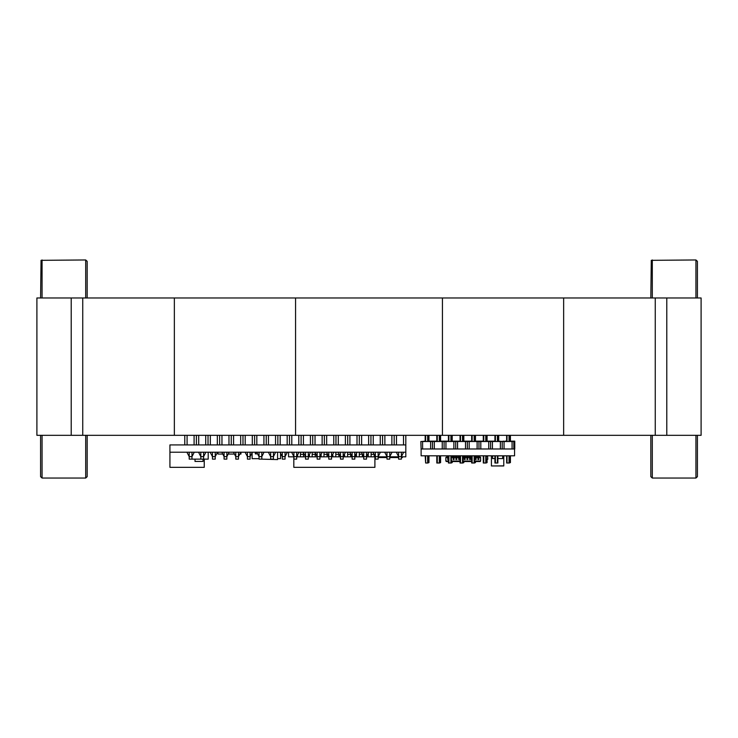 <?xml version="1.0" encoding="UTF-8"?>
<svg xmlns="http://www.w3.org/2000/svg" width="738" height="738" viewBox="0 0 738 738"><rect width="100%" height="100%" fill="white"/><g stroke="black" fill="none" stroke-linecap="round" stroke-linejoin="round"><path stroke-width="1.11" d="M87.139 435.355L87.139 476.619L85.691 478.076L42.057 478.076L40.608 476.619L40.608 435.355M85.691 297.931L85.691 259.924L87.139 261.381L87.139 297.931M85.691 259.924L41.033 260.348L40.608 297.931M650.861 435.355L650.861 476.619L652.309 478.076L695.943 478.076L697.392 476.619L697.392 435.355M695.943 297.931L695.943 259.924L651.285 260.348L650.861 297.931M695.943 259.924L697.392 261.381L697.392 297.931M218.014 452.246L218.014 454.073L222.784 454.073M240.92 452.246L240.92 454.073L239.822 454.073M234.416 454.073L228.18 454.073M255.366 452.246L255.366 453.852L257.571 453.852M252.147 452.763L252.147 458.658L259.02 458.658M280.541 453.289L280.541 458.658L277.571 458.658M277.571 452.246L277.571 459.571L261.077 459.119M287.303 452.293L288.558 452.293M328.825 456.822L327.045 456.868L327.045 453.206L327.045 454.294L323.991 454.294L323.991 452.293L323.991 456.868L319.941 456.868M323.733 452.293L326.556 452.293M317.192 456.822L315.255 456.868L315.255 452.92L315.255 454.294L312.202 454.294L312.202 452.293L312.202 456.868L308.299 456.868M311.943 452.293L314.923 452.293M305.56 456.868L303.475 456.868L303.475 452.634L303.475 454.294L300.421 454.294L300.421 452.293L300.421 456.868L296.667 456.868M300.163 452.293L303.29 452.293M352.091 456.822L350.615 456.868L350.615 453.778L350.615 454.294L347.561 454.294L347.561 452.293L347.561 456.868L343.207 456.868M347.303 452.293L349.83 452.293M344.72 456.868L344.415 454.294M345.485 452.293L343.207 456.591L343.207 459.119L340.458 459.119L340.458 456.591L343.207 456.591L343.207 452.246M335.772 456.868L335.772 452.293L335.772 454.294L338.825 454.294L338.825 453.492L338.825 456.868L332.93 456.868L332.783 454.294M335.513 452.293L338.198 452.293M363.733 456.822L362.395 456.868L362.395 454.064L359.341 454.294L359.341 452.293L359.341 456.868L354.84 456.868M359.083 452.293L361.463 452.293M356.5 456.868L356.5 453.446L356.057 454.294M374.184 454.35L374.184 456.868L368.29 456.868L368.29 453.16L368.29 454.294L367.69 454.294M371.131 456.868L371.131 452.293L371.131 454.294L374.157 454.294M370.873 452.293L373.096 452.293M180.404 452.246L174.279 452.246M405.826 444.913L169.924 444.913L169.924 452.246L405.826 452.246L405.826 435.355M186.917 452.246L189.205 456.591L189.205 459.119L208.171 459.119L208.171 452.246M203.015 459.119L203.015 461.407L194.998 461.407L194.998 459.119M290.855 456.822L288.558 456.868L288.558 452.246M297.58 454.866L297.58 456.868M288.558 456.822L293.918 456.868M303.475 456.868L300.421 456.868M309.36 454.58L309.36 456.868M315.255 456.868L312.202 456.868M321.15 454.294L321.15 456.868M327.045 456.868L323.991 456.868M332.93 456.868L331.574 456.868M340.458 456.822L338.825 456.868M350.615 456.868L347.561 456.868M362.395 456.868L359.341 456.868M368.29 456.868L366.482 456.868M375.365 456.822L374.184 456.868M379.489 456.822L379.489 457.514L378.114 457.514M380.826 456.822L380.826 457.514L379.489 457.514M402.441 456.822L402.441 457.514L401.38 457.514M398.631 457.514L389.747 457.514M386.998 457.514L380.826 457.514M405.826 452.246L405.826 456.822L401.38 456.822M398.631 456.822L389.747 456.822M386.998 456.822L378.114 456.822M169.924 452.246L169.924 467.357L204.278 467.357L204.278 459.119M184.758 444.913L184.758 435.355L184.758 444.913M403.538 435.355L403.538 444.913L396.481 444.913L396.481 435.355M394.193 444.913L394.193 435.355M391.906 435.355L391.906 444.913L384.849 444.913L384.849 435.355M382.561 444.913L382.561 435.355M380.264 435.355L380.264 444.913L373.216 444.913L373.216 435.355M370.919 444.913L370.919 435.355M368.631 435.355L368.631 444.913L361.574 444.913L361.574 435.355M359.286 444.913L359.286 435.355M356.998 435.355L356.998 444.913L349.941 444.913L349.941 435.355M347.653 444.913L347.653 435.355M345.366 435.355L345.366 444.913L338.308 444.913L338.308 435.355M336.021 444.913L336.021 435.355M333.724 435.355L333.724 444.913L326.676 444.913L326.676 435.355M324.379 444.913L324.379 435.355M322.091 435.355L322.091 444.913L315.034 444.913L315.034 435.355M312.746 444.913L312.746 435.355M310.458 435.355L310.458 444.913L303.401 444.913L303.401 435.355M301.113 444.913L301.113 435.355M298.825 435.355L298.825 444.913L291.768 444.913L291.768 435.355M289.481 444.913L289.481 435.355M287.183 435.355L287.183 444.913L280.136 444.913L280.136 435.355M277.839 444.913L277.839 435.355M275.551 435.355L275.551 444.913L268.494 444.913L268.494 435.355M266.206 444.913L266.206 435.355M263.918 435.355L263.918 444.913L256.861 444.913L256.861 435.355M254.573 444.913L254.573 435.355M252.285 435.355L252.285 444.913L245.228 444.913L245.228 435.355M242.94 444.913L242.94 435.355M240.643 435.355L240.643 444.913L233.595 444.913L233.595 435.355M231.298 444.913L231.298 435.355M229.011 435.355L229.011 444.913L221.953 444.913L221.953 435.355M219.666 444.913L219.666 435.355M217.378 435.355L217.378 444.913L210.321 444.913L210.321 435.355M208.033 444.913L208.033 435.355M205.745 435.355L205.745 444.913L198.688 444.913L198.688 435.355M196.4 444.913L196.4 435.355M194.103 435.355L194.103 444.913L187.055 444.913L187.055 435.355M189.205 452.246L189.205 456.591L191.954 456.591L191.954 459.119M191.954 452.246L191.954 456.591L194.242 452.246M198.55 452.246L200.837 456.591L203.587 456.591L203.587 459.119M200.837 452.246L200.837 459.119M203.587 452.246L203.587 456.591L205.884 452.246M210.182 452.246L212.479 456.591L215.228 456.591L215.228 459.119L212.479 459.119L212.479 452.246M215.228 452.246L215.228 456.591L217.516 452.246M256.723 452.246L259.02 456.591L261.759 456.591L261.759 459.119L259.02 459.119L259.02 452.246M261.759 452.246L261.759 456.591L264.056 452.246M245.09 452.246L247.378 456.591L250.127 456.591L250.127 459.119L247.378 459.119L247.378 452.246M250.127 452.246L250.127 456.591L252.424 452.246M221.824 452.246L224.112 456.591L226.861 456.591L226.861 459.119L224.112 459.119L224.112 452.246M226.861 452.246L226.861 456.591L229.149 452.246M233.457 452.246L235.745 456.591L238.494 456.591L238.494 459.119L235.745 459.119L235.745 452.246M238.494 452.246L238.494 456.591L240.782 452.246M279.997 452.246L282.285 456.591L285.034 456.591L285.034 459.119L282.285 459.119L282.285 452.246M285.034 452.246L285.034 456.591L287.322 452.246M268.364 452.246L270.652 456.591L273.401 456.591L273.401 459.119L270.652 459.119L270.652 452.246M273.401 452.246L273.401 456.591L275.689 452.246M291.63 452.246L293.918 456.591L296.667 456.591L296.667 459.119L293.918 459.119L293.918 452.246M296.667 452.246L296.667 456.591L298.955 452.246M303.263 452.246L305.56 456.591L308.299 456.591L308.299 459.119L305.56 459.119L305.56 452.246M308.299 452.246L308.299 456.591L310.597 452.246M349.803 452.246L352.091 456.591L354.84 456.591L354.84 459.119L352.091 459.119L352.091 452.246M354.84 452.246L354.84 456.591L357.137 452.246M338.17 452.246L340.458 456.591L340.458 452.246M314.895 452.246L317.192 456.591L319.941 456.591L319.941 459.119L317.192 459.119L317.192 452.246M319.941 452.246L319.941 456.591L322.229 452.246M326.537 452.246L328.825 456.591L331.574 456.591L331.574 459.119L328.825 459.119L328.825 452.246M331.574 452.246L331.574 456.591L333.862 452.246M373.077 452.246L375.365 456.591L378.114 456.591L378.114 459.119L375.365 459.119L375.365 452.246M378.114 452.246L378.114 456.591L380.402 452.246M361.435 452.246L363.733 456.591L366.482 456.591L366.482 459.119L363.733 459.119L363.733 452.246M366.482 452.246L366.482 456.591L368.769 452.246M384.71 452.246L386.998 456.591L389.747 456.591L389.747 459.119L386.998 459.119L386.998 452.246M389.747 452.246L389.747 456.591L392.035 452.246M396.343 452.246L398.631 456.591L401.38 456.591L401.38 459.119L398.631 459.119L398.631 452.246M401.38 452.246L401.38 456.591L403.677 452.246M374.904 456.868L374.904 467.357L293.825 467.357L293.825 456.868M447.68 457.431L445.853 457.431L445.853 461.093L448.427 461.093M478.833 457.431L480.669 457.431L480.669 461.093L474.626 461.093M480.207 456.97L478.833 456.97M477.92 456.97L476.084 456.97M475.171 456.97L474.626 456.97M471.693 456.97L470.586 456.97M469.672 456.97L467.837 456.97M466.923 456.97L465.088 456.97M464.174 456.97L462.994 456.97M460.06 456.97L459.589 456.97M458.676 456.97L456.84 456.97M455.927 456.97L454.101 456.97M453.178 456.97L451.352 456.97M447.68 456.97L446.305 456.97M480.207 461.554L474.626 461.554M446.305 461.554L448.427 461.554M451.352 461.554L460.06 461.554M462.994 461.554L471.693 461.554M477.92 455.826L477.92 456.342L478.833 455.826M477.92 456.342L477.92 459.497L478.833 459.497L478.833 456.342M475.171 455.826L475.171 456.342L476.084 455.826M475.171 456.342L475.171 459.497L476.084 459.497L476.084 456.342M469.672 455.826L469.672 456.342L470.586 455.826M469.672 456.342L469.672 459.497L470.586 459.497L470.586 456.342M466.923 455.826L466.923 456.342L467.837 455.826M466.923 456.342L466.923 459.497L467.837 459.497L467.837 456.342M464.174 455.826L464.174 456.342L465.088 455.826M464.174 456.342L464.174 459.497L465.088 459.497L465.088 456.342M458.676 455.826L458.676 456.342L459.589 455.826M458.676 456.342L458.676 459.497L459.589 459.497L459.589 456.342M455.927 455.826L455.927 456.342L456.84 455.826M455.927 456.342L455.927 459.497L456.84 459.497L456.84 456.342M453.178 455.826L453.178 456.342L454.101 455.826M453.178 456.342L453.178 459.497L454.101 459.497L454.101 456.342M447.68 455.826L448.427 456.342M448.427 459.497L447.68 459.497L447.68 456.342M492.569 455.826L494.958 455.918M497.892 455.918L502.652 455.826M497.892 458.575L502.652 458.575L502.652 455.918M492.569 455.918L492.569 458.575L494.958 458.575M503.796 465.909L491.425 465.955L503.796 465.955L503.796 456.287L502.652 456.287M492.569 456.287L491.425 456.287L491.425 465.909M486.259 459.128L487.726 459.128L487.541 456.01M487.541 455.964L487.772 459.174L486.259 459.174M486.259 455.89L487.541 455.826M486.259 456.425L487.541 456.425L487.541 455.89M509.534 462.671L510.382 462.671L510.382 455.826M510.382 441.149L510.382 435.355M509.921 462.671L509.921 455.826M509.921 441.149L509.921 435.355M509.534 441.149L514.727 441.149L514.727 448.935L513.879 448.935M497.892 441.149L503.095 441.49M503.095 441.149L504.93 441.49M504.93 441.149L506.6 441.149M421.656 441.49L425.153 441.149M428.086 441.149L436.785 441.149M439.719 441.149L448.427 441.149M451.352 441.149L460.06 441.149M462.994 441.149L471.693 441.149M474.626 441.149L483.325 441.149M486.259 441.149L494.958 441.149M498.288 441.149L498.288 435.355M498.75 441.149L498.75 435.355M486.259 462.671L487.108 462.671L487.108 459.174M486.656 462.671L486.656 459.174M486.656 441.149L486.656 435.355M487.108 441.149L487.108 435.355M474.626 462.671L475.475 462.671L475.475 461.554M475.014 462.671L475.014 461.554M475.014 456.97L475.014 455.826M475.014 441.149L475.014 435.355M475.475 441.149L475.475 435.355M462.994 462.671L463.842 462.671L463.842 461.554M463.381 462.671L463.381 461.554M463.381 456.97L463.381 455.826M463.842 456.97L463.842 455.826M463.381 441.149L463.381 435.355M463.842 441.149L463.842 435.355M451.352 462.671L452.209 462.671L452.209 461.554M451.748 462.671L451.748 461.554M451.748 456.97L451.748 455.826M452.209 456.97L452.209 455.826M451.748 441.149L451.748 435.355M452.209 441.149L452.209 435.355M439.719 462.671L440.568 462.671L440.568 455.826M440.116 462.671L440.116 455.826M440.116 441.149L440.116 435.355M440.568 441.149L440.568 435.355M428.086 462.671L428.935 462.671L428.935 455.826M428.474 462.671L428.474 455.826M428.474 441.149L428.474 435.355M428.935 441.149L428.935 435.355M425.614 455.826L425.614 463.021L425.153 455.826M425.153 441.49L425.153 435.355M425.614 463.021L428.086 463.021L428.086 455.826M428.086 441.49L428.086 435.355M427.625 463.021L427.625 455.826M427.625 441.49L427.625 435.355M425.614 441.49L425.614 435.355M422.634 448.962L422.634 441.49L420.798 441.49L421.121 449.276M422.634 441.49L430.605 441.49L430.605 448.962M430.605 441.49L432.44 441.49L432.44 448.962M432.44 441.49L513.879 441.49L513.879 448.962M442.237 441.49L442.237 448.962M444.073 441.49L444.073 448.962M434.267 441.49L434.267 448.962M453.87 441.49L453.87 448.962M455.706 441.49L455.706 448.962M445.9 441.49L445.9 448.962M465.512 441.49L465.512 448.962M467.339 441.49L467.339 448.962M457.542 441.49L457.542 448.962M477.145 441.49L477.145 448.962M478.98 441.49L478.98 448.962M469.174 441.49L469.174 448.962M488.777 441.49L488.777 448.962M490.613 441.49L490.613 448.962M480.807 441.49L480.807 448.962M500.41 441.49L500.41 448.962M502.246 441.49L502.246 448.962M492.44 441.49L492.44 448.962M512.052 441.49L512.052 448.962M504.082 441.49L504.082 448.962M436.785 455.826L436.785 463.021L439.719 463.021L439.719 455.826M437.247 463.021L437.247 455.826M439.258 463.021L439.258 455.826M436.785 441.49L436.785 435.355M437.247 441.49L437.247 435.355M439.258 441.49L439.258 435.355M439.719 441.49L439.719 435.355M448.427 455.826L448.427 463.021L451.352 463.021L451.352 455.826M448.879 463.021L448.879 455.826M450.9 463.021L450.9 455.826M448.427 441.49L448.427 435.355M448.879 441.49L448.879 435.355M450.9 441.49L450.9 435.355M451.352 441.49L451.352 435.355M460.06 455.826L460.06 463.021L462.994 463.021L462.994 455.826M460.512 463.021L460.512 455.826M462.532 463.021L462.532 455.826M460.06 441.49L460.06 435.355M460.512 441.49L460.512 435.355M462.532 441.49L462.532 435.355M462.994 441.49L462.994 435.355M471.693 455.826L471.693 463.021L474.626 463.021L474.626 455.826M472.154 463.021L472.154 455.826M474.165 463.021L474.165 455.826M471.693 441.49L471.693 435.355M472.154 441.49L472.154 435.355M474.165 441.49L474.165 435.355M474.626 441.49L474.626 435.355M483.325 455.826L483.325 463.021L486.259 463.021L486.259 455.826M483.787 463.021L483.787 455.826M485.798 463.021L485.798 455.826M483.325 441.49L483.325 435.355M483.787 441.49L483.787 435.355M485.798 441.49L485.798 435.355M486.259 441.49L486.259 435.355M494.958 455.826L494.958 463.021L497.892 463.021L497.892 455.826M495.419 463.021L495.419 455.826M497.44 463.021L497.44 455.826M494.958 441.49L494.958 435.355M495.419 441.49L495.419 435.355M497.44 441.49L497.44 435.355M497.892 441.49L497.892 435.355M506.6 455.826L506.6 463.021L509.534 463.021L509.534 455.826M507.052 463.021L507.052 455.826M509.072 463.021L509.072 455.826M506.6 441.49L506.6 435.355M507.052 441.49L507.052 435.355M509.072 441.49L509.072 435.355M509.534 441.49L509.534 435.355M514.57 448.962L421.121 448.962L421.121 455.826L514.57 455.826L514.57 448.962M666.746 297.931L666.746 435.355L701.1 435.355L701.1 297.931L655.289 297.931L655.289 435.355L442.44 435.355L442.44 297.931L655.289 297.931M442.44 297.931L36.9 297.931L36.9 435.355L71.254 435.355L71.254 297.931M666.746 435.355L655.289 435.355M295.56 297.931L295.56 435.355L442.44 435.355M295.56 435.355L71.254 435.355M174.325 297.931L174.325 435.355M82.711 297.931L82.711 435.355M563.675 297.931L563.675 435.355M85.691 435.355L85.691 478.076M42.057 259.924L42.057 297.931M42.057 435.355L42.057 478.076M652.309 435.355L652.309 478.076M695.943 435.355L695.943 478.076M652.309 259.924L652.309 297.931M256.842 452.477L255.366 452.477M451.352 457.431L453.178 457.431M454.101 457.431L455.927 457.431M456.84 457.431L458.676 457.431M459.589 457.431L460.06 457.431M462.994 457.431L464.174 457.431M465.088 457.431L466.923 457.431M467.837 457.431L469.672 457.431M470.586 457.431L471.693 457.431M474.626 457.431L475.171 457.431M476.084 457.431L477.92 457.431M471.693 461.093L462.994 461.093M460.06 461.093L451.352 461.093M477.92 457.2L478.833 457.2M477.92 458.344L478.833 458.344M475.171 457.2L476.084 457.2M475.171 458.344L476.084 458.344M469.672 457.2L470.586 457.2M469.672 458.344L470.586 458.344M466.923 457.2L467.837 457.2M466.923 458.344L467.837 458.344M464.174 457.2L465.088 457.2M464.174 458.344L465.088 458.344M458.676 457.2L459.589 457.2M458.676 458.344L459.589 458.344M455.927 457.2L456.84 457.2M455.927 458.344L456.84 458.344M453.178 457.2L454.101 457.2M453.178 458.344L454.101 458.344M447.68 457.2L448.427 457.2M447.68 458.344L448.427 458.344"/></g></svg>

